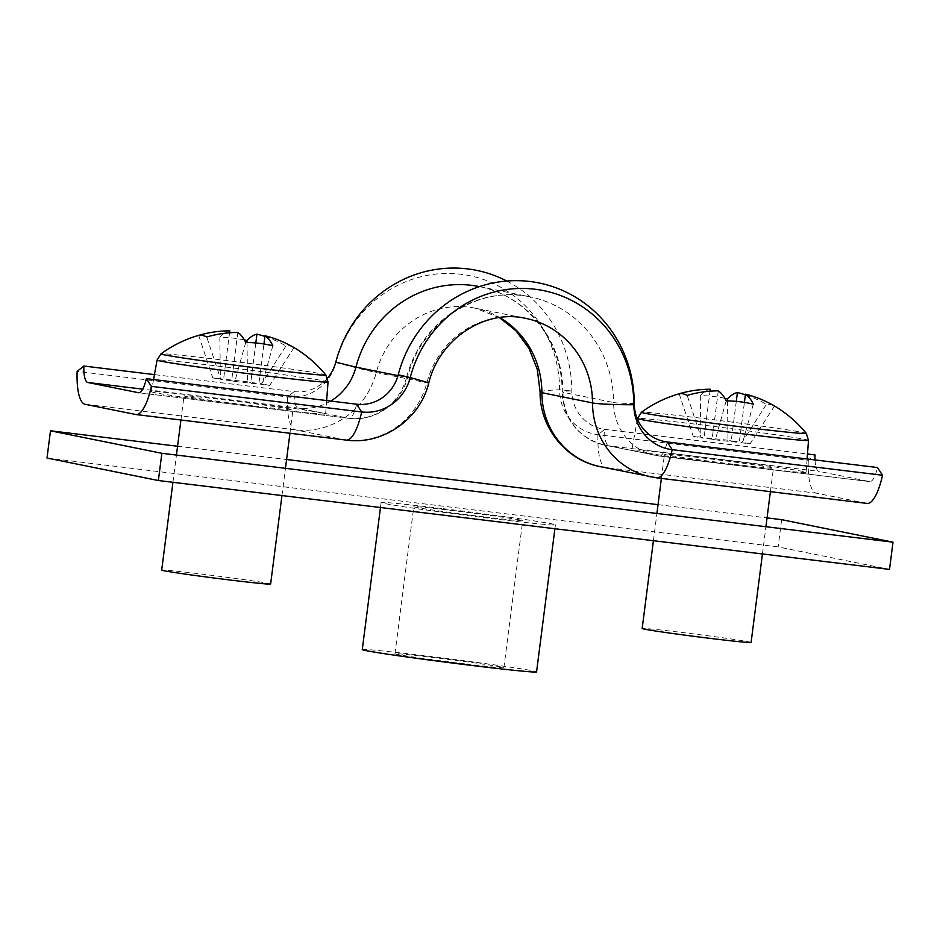<?xml version="1.0" encoding="UTF-8"?>
<svg xmlns="http://www.w3.org/2000/svg" width="940" height="940" viewBox="0 0 940 940"><rect width="100%" height="100%" fill="white"/><g stroke="black" fill="none" stroke-linecap="round" stroke-linejoin="round"><path stroke-width="0.7" stroke-dasharray="4.7 3.53" d="M483.724 516.836A54.908 1.187 -172.7 0 1 413.788 506.742A54.908 1.187 -172.7 0 1 452.786 510.585A54.908 1.187 -172.7 0 1 522.722 520.689A54.908 1.187 -172.7 0 1 483.724 516.836M464.889 663.863A54.908 1.187 -172.7 0 1 394.953 653.758A54.908 1.187 -172.7 0 1 433.951 657.612A54.908 1.187 -172.7 0 1 503.887 667.717A54.908 1.187 -172.7 0 1 464.889 663.863M362.276 649.575A87.855 1.892 -172.7 0 1 424.669 655.744A87.855 1.892 -172.7 0 1 536.564 671.9M443.504 508.716A87.855 1.892 -172.7 0 1 555.399 524.873A87.855 1.892 -172.7 0 1 493.007 518.716A87.855 1.892 -172.7 0 1 381.111 502.548A87.855 1.892 -172.7 0 1 443.504 508.716M47 458.027L778.144 546.904L889.51 569.405M781.634 519.679L778.144 546.904M177.566 446.253L286.583 459.507M658.035 504.651L767.052 517.905M327.555 378.127A39.539 37.87 -78.6 0 1 294.173 391.604L154.442 374.613M428.734 383.05A43.933 0.74 14.6 0 1 426.901 382.791L376.259 372.557A43.933 0.74 14.6 0 1 335.991 362.593A46.13 44.18 -78.6 0 1 287.44 396.95L77.139 371.382M506.801 281.048A125.196 119.921 -78.6 0 1 571.814 390.84A39.539 37.87 101.4 0 0 604.726 429.357L807.484 453.997M335.791 362.159L335.991 362.593A118.605 113.611 -78.6 0 1 460.847 274.245A118.605 113.611 -78.6 0 1 559.594 389.771A46.13 44.18 101.4 0 0 597.993 434.691L808.294 460.259L815.027 454.913M867.103 503.417A43.933 12.584 96.9 0 1 866.821 503.37L816.19 493.136A43.933 12.584 96.9 0 1 808.294 460.259M815.039 459.942A21.961 6.298 -83.1 0 0 818.975 471.363L869.606 481.586A21.961 6.298 -83.1 0 0 869.747 481.609A21.961 6.298 -83.1 0 0 877.466 467.532M325.816 374.978A83.108 1.786 7.3 0 0 322.444 374.073A83.108 1.786 7.3 0 0 219.995 359.726A83.108 1.786 7.3 0 0 160.987 353.863M263.235 407.831A87.855 1.892 7.3 0 0 325.628 413.988A87.855 1.892 7.3 0 0 213.733 397.832A87.855 1.892 7.3 0 0 151.34 391.663A87.855 1.892 7.3 0 0 263.235 407.831M270.626 584.057A54.908 1.187 7.3 0 0 200.69 573.964A54.908 1.187 7.3 0 0 161.692 570.11M253.953 405.951A54.908 1.187 7.3 0 0 292.951 409.805A54.908 1.187 7.3 0 0 223.015 399.712A54.908 1.187 7.3 0 0 184.017 395.858A54.908 1.187 7.3 0 0 253.953 405.951M244.353 339.939A120.52 104.469 -141.7 0 0 219.843 337.225A119.956 34.381 96.9 0 1 229.795 330.821M292.481 346.731A120.52 32.066 124.5 0 0 290.437 346.085A120.52 32.066 124.5 0 0 285.96 345.979A119.956 114.903 101.4 0 0 264.904 336.438M255.821 342.982L250.757 382.474L261.625 383.79L285.96 345.979M198.692 335.369L212.734 377.856L223.603 379.173L229.548 332.795M293.997 347.6L269.663 385.423L258.805 384.096L263.94 343.993M237.832 332.454L231.639 380.794L220.783 379.478L206.73 337.002M269.663 385.423L261.625 383.79M212.734 377.856L220.783 379.478M245.692 342.454L234.859 381.452L231.639 380.794M234.859 381.452L258.805 384.096M247.02 342.477L247.537 381.828L250.757 382.474M247.537 381.828L223.603 379.173M272.847 345.744L262.013 384.754M219.843 337.225L220.383 378.526M806.285 433.375A83.108 1.786 7.3 0 0 802.913 432.471A83.108 1.786 7.3 0 0 700.465 418.136A83.108 1.786 7.3 0 0 641.456 412.261M743.705 466.228A87.855 1.892 7.3 0 0 806.097 472.397A87.855 1.892 7.3 0 0 694.202 456.241A87.855 1.892 7.3 0 0 631.809 450.072A87.855 1.892 7.3 0 0 743.705 466.228M751.095 642.466A54.908 1.187 7.3 0 0 681.159 632.361A54.908 1.187 7.3 0 0 642.161 628.508M734.422 464.36A54.908 1.187 7.3 0 0 773.42 468.214A54.908 1.187 7.3 0 0 703.484 458.109A54.908 1.187 7.3 0 0 664.486 454.255A54.908 1.187 7.3 0 0 734.422 464.36M724.822 398.337A120.52 104.469 -141.7 0 0 700.312 395.634A119.956 34.381 96.9 0 1 710.264 389.231M772.95 405.14A120.52 32.066 124.5 0 0 770.906 404.482A120.52 32.066 124.5 0 0 766.429 404.388A119.956 114.903 101.4 0 0 745.373 394.847M736.29 401.38L731.226 440.884L742.095 442.2L766.429 404.388M679.15 393.778L693.203 436.254L704.072 437.582L710.005 391.193M774.466 406.01L750.132 443.821L739.275 442.505L744.409 402.402M718.301 390.852L712.109 439.203L701.252 437.887L687.199 395.399M750.132 443.821L742.095 442.2M693.203 436.254L701.252 437.887M726.162 400.851L715.328 439.849L712.109 439.203M715.328 439.849L739.275 442.505M727.49 400.875L728.007 440.226L731.226 440.884M728.007 440.226L704.072 437.582M753.316 404.153L742.482 443.151M700.312 395.634L700.852 436.924M346.249 440.096A43.933 12.584 96.9 0 1 345.967 440.049L295.336 429.827A43.933 12.584 96.9 0 1 287.44 396.95L294.173 391.604A21.961 6.298 -83.1 0 0 298.121 408.042L348.764 418.277L138.744 392.744M397.996 375.636L406.562 377.375A54.908 52.593 -78.6 0 1 348.764 418.277A21.961 6.298 -83.1 0 0 348.904 418.3A21.961 6.298 -83.1 0 0 356.613 404.212M330.68 401.063A54.908 52.593 -78.6 0 1 298.121 408.042L142.704 389.148M135.677 414.493L345.967 440.049A76.88 73.637 -78.6 0 0 426.901 382.791A87.855 84.154 -78.6 0 1 525.613 318.355L474.982 308.132A87.855 84.154 -78.6 0 0 376.259 372.557A76.88 73.637 -78.6 0 1 295.336 429.827L85.035 404.259M138.603 392.732L348.904 418.3C374.802 421.99 401.31 403.319 407.49 377.504C420.685 322.22 478.331 284.973 529.972 296.829A109.827 105.198 -78.6 0 0 406.562 377.375L398.231 374.766M479.435 286.618L529.972 296.829A109.827 105.198 -78.6 0 1 613.597 402.531A21.961 1.304 -0.1 0 0 634.253 403.46M540.112 391.957A43.933 2.62 179.9 0 1 559.594 389.771L571.814 390.84A21.961 1.304 -0.1 0 0 562.073 391.945C562.848 341.208 526.012 295.054 479.329 286.594A109.827 105.198 -78.6 0 1 562.966 392.309L613.597 402.531A54.908 52.593 101.4 0 0 655.415 455.395A54.908 52.593 101.4 0 0 659.316 456.018L869.606 481.586M656.802 477.849A43.933 12.584 96.9 0 1 656.519 477.802L605.889 467.579A43.933 12.584 96.9 0 1 597.993 434.691L604.726 429.357A21.961 6.298 -83.1 0 0 608.673 445.795L659.316 456.018A21.961 6.298 -83.1 0 0 659.457 456.041L604.784 445.161C578.135 437.77 563.894 420.027 562.073 391.945A21.961 1.304 -0.1 0 0 562.966 392.309A54.908 52.593 101.4 0 0 604.784 445.161A54.908 52.593 101.4 0 0 608.673 445.795L818.975 471.363M499.422 317.603L474.982 308.132A87.855 84.154 -78.6 0 1 499.728 317.555M600.437 466.698A76.88 73.637 101.4 0 0 605.889 467.579L816.19 493.136M651.067 476.921A76.88 73.637 101.4 0 0 656.519 477.802L866.821 503.37M869.747 481.609L659.457 456.041A21.961 6.298 -83.1 0 0 667.165 441.964M328.037 382.004A86.175 1.857 7.3 0 0 218.28 366.154A86.175 1.857 7.3 0 0 157.074 360.102M808.506 440.413A86.175 1.857 7.3 0 0 698.749 424.563A86.175 1.857 7.3 0 0 637.543 418.512M394.953 653.758L413.788 506.742M554.905 528.726L555.399 524.873M380.477 507.518L381.111 502.548M503.887 667.717L522.722 520.689M326.638 400.569L325.628 413.988M281.965 495.545L285.454 468.32M289.943 433.258L292.951 409.805M172.948 482.291L176.438 455.066M180.927 420.004L184.017 395.858M153.549 379.537L151.34 391.663M807.107 458.978L806.097 472.397M762.434 553.954L765.924 526.729M770.412 491.655L773.42 468.214M653.418 540.7L656.907 513.475M661.396 478.401L664.486 454.255M637.426 419.158L631.809 450.072"/><path stroke-width="1.41" d="M554.905 528.726L536.564 671.9A87.855 1.892 -172.7 0 1 474.171 665.743A87.855 1.892 -172.7 0 1 362.276 649.575L380.477 507.518M158.367 480.528L161.856 453.291L50.49 430.802L47 458.027L158.367 480.528L889.51 569.405L893 542.168L781.634 519.679L767.052 517.905M50.49 430.802L177.566 446.253M286.583 459.507L658.035 504.651M161.856 453.291L893 542.168M398.231 374.766L410.24 377.586A118.605 113.611 -78.6 0 1 535.095 289.238A118.605 113.611 -78.6 0 1 633.83 404.764A46.13 44.18 101.4 0 0 672.229 449.696L882.531 475.252L877.466 467.532L667.165 441.964A39.539 37.87 101.4 0 1 634.253 403.46A125.196 119.921 -78.6 0 0 530.031 281.507A125.196 119.921 -78.6 0 0 398.231 374.766A39.539 37.87 -78.6 0 1 356.613 404.212L146.323 378.656L151.387 386.375A43.933 12.584 96.9 0 1 135.948 414.54A43.933 12.584 96.9 0 1 135.677 414.493L85.035 404.259A43.933 12.584 96.9 0 1 77.139 371.382L83.883 366.036A21.961 6.298 -83.1 0 0 87.831 382.486L138.462 392.709A21.961 6.298 -83.1 0 0 138.603 392.732A21.961 6.298 -83.1 0 0 146.323 378.656M356.613 404.212L361.677 411.943A43.933 12.584 96.9 0 1 346.249 440.096C382.839 445.302 420.121 419.146 428.734 383.05A43.933 0.74 14.6 0 0 410.24 377.586A46.13 44.18 -78.6 0 1 361.677 411.943L151.387 386.375M154.442 374.613L83.883 366.036M506.801 281.048A125.196 119.921 -78.6 0 0 335.791 362.159A39.539 37.87 -78.6 0 1 327.555 378.127M807.484 453.997L815.027 454.913A21.961 6.298 -83.1 0 0 815.039 459.942M882.531 475.252A43.933 12.584 96.9 0 1 867.103 503.417L656.802 477.849A43.933 12.584 96.9 0 0 672.229 449.696L667.165 441.964M266.807 369.185A83.108 1.786 7.3 0 0 325.816 374.978A120.802 120.802 0 0 0 293.327 347.166A120.52 32.066 124.5 0 1 293.997 347.6A119.956 114.903 -78.6 0 0 264.998 335.756A119.956 34.381 -83.1 0 1 272.847 345.744A120.52 102.154 158.4 0 0 245.692 342.454A119.956 34.381 96.9 0 0 237.832 332.454A119.956 114.903 -78.6 0 0 206.73 337.002A120.52 29.751 -110.5 0 0 202.441 335.392A120.52 29.751 -110.5 0 0 198.692 335.369A119.956 114.903 101.4 0 1 205.367 333.63A120.802 120.802 0 0 0 160.987 353.863A83.108 1.786 7.3 0 0 164.359 354.85A83.108 1.786 7.3 0 0 266.807 369.185M172.948 482.291L161.692 570.11A54.908 1.187 7.3 0 0 231.628 580.203A54.908 1.187 7.3 0 0 270.626 584.057L281.965 495.545M229.548 332.795L229.795 330.821A119.956 114.903 101.4 0 0 205.367 333.63M244.353 339.939A120.52 104.469 -141.7 0 1 246.997 340.527L247.02 342.477M264.904 336.438A119.956 114.903 101.4 0 0 256.949 334.123A119.956 34.381 -83.1 0 0 246.997 340.527M292.481 346.731A120.52 32.066 124.5 0 1 293.327 347.166M256.949 334.123L255.821 342.982M263.94 343.993L264.998 335.756M747.277 427.594A83.108 1.786 7.3 0 0 806.285 433.375A120.802 120.802 0 0 0 773.796 405.575A120.52 32.066 124.5 0 1 774.466 406.01A119.956 114.903 -78.6 0 0 745.467 394.154A119.956 34.381 -83.1 0 1 753.316 404.153A120.52 102.154 158.4 0 0 726.162 400.851A119.956 34.381 96.9 0 0 718.301 390.852A119.956 114.903 -78.6 0 0 687.199 395.399A120.52 29.751 -110.5 0 0 682.91 393.789A120.52 29.751 -110.5 0 0 679.15 393.778A119.956 114.903 101.4 0 1 685.836 392.039A120.802 120.802 0 0 0 641.456 412.261A83.108 1.786 7.3 0 0 644.828 413.259A83.108 1.786 7.3 0 0 747.277 427.594M653.418 540.7L642.161 628.508A54.908 1.187 7.3 0 0 712.097 638.613A54.908 1.187 7.3 0 0 751.095 642.466L762.434 553.954M710.005 391.193L710.264 389.231A119.956 114.903 101.4 0 0 685.836 392.039M724.822 398.337A120.52 104.469 -141.7 0 1 727.466 398.936L727.49 400.875M745.373 394.847A119.956 114.903 101.4 0 0 737.418 392.532A119.956 34.381 -83.1 0 0 727.466 398.936M772.95 405.14A120.52 32.066 124.5 0 1 773.796 405.575M737.418 392.532L736.29 401.38M744.409 402.402L745.467 394.154M142.704 389.148L87.831 382.486M335.791 362.159L355.931 367.14A54.908 52.593 -78.6 0 1 330.68 401.063M479.435 286.618L479.329 286.594A109.827 105.198 -78.6 0 0 355.931 367.14L397.996 375.636M428.734 383.05C439.579 338.153 485.674 309.037 525.613 318.355A87.855 84.154 -78.6 0 1 592.529 402.919L541.887 392.697A43.933 2.62 179.9 0 1 540.112 391.957C539.466 427.148 565.962 460.377 600.437 466.698L656.802 477.849M634.253 403.46L633.83 404.764A43.933 2.62 179.9 0 1 592.529 402.919A76.88 73.637 101.4 0 0 651.067 476.921M499.728 317.555A87.855 84.154 -78.6 0 1 541.887 392.697A76.88 73.637 101.4 0 0 600.437 466.698M153.549 379.537L157.074 360.102A86.175 1.857 7.3 0 0 266.831 375.965A86.175 1.857 7.3 0 0 328.037 382.004L325.816 374.978M637.426 419.158L637.543 418.512A86.175 1.857 7.3 0 0 747.3 434.362A86.175 1.857 7.3 0 0 808.506 440.413L806.285 433.375M346.249 440.096L135.948 414.54M499.422 317.603L516.072 330.868L529.009 348.458L537.257 369.291L540.112 391.957M328.037 382.004L326.638 400.569M285.454 468.32L289.943 433.258M176.438 455.066L180.927 420.004M157.074 360.102L160.987 353.863M808.506 440.413L807.107 458.978M765.924 526.729L770.412 491.655M656.907 513.475L661.396 478.401M637.543 418.512L641.456 412.261"/></g></svg>
